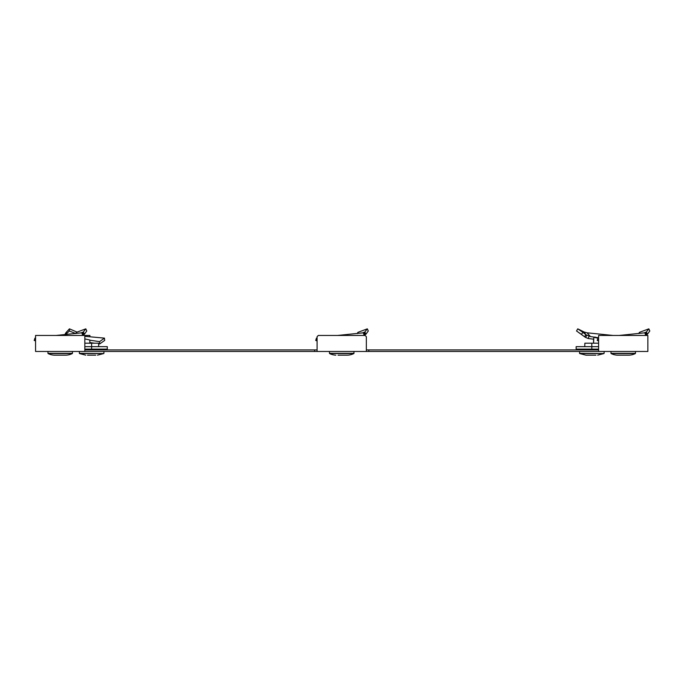 <?xml version="1.0" encoding="UTF-8"?>
<svg xmlns="http://www.w3.org/2000/svg" width="684" height="684" viewBox="0 0 684 684"><rect width="100%" height="100%" fill="white"/><g stroke="black" fill="none" stroke-linecap="round" stroke-linejoin="round"><path stroke-width="1.03" d="M598.603 351.465L647.859 351.465L647.859 335.451L598.603 335.451L598.603 351.465L317.085 351.465L317.085 336.682L318.317 335.451L365.119 335.451L366.35 336.682L366.35 351.465M89.878 336.776L89.878 335.451L35.568 335.451L35.568 351.465L317.085 351.465M94.58 343.206L89.878 342.547L89.878 343.206M593.558 339.161L593.558 343.206L593.832 337.289L597.961 338.187M598.603 349.917L368.813 349.917L368.813 351.465M366.35 349.917L368.813 349.917M314.623 351.465L314.623 349.917L317.085 349.917M314.623 349.917L84.833 349.917M84.833 335.451L84.833 351.465M81.806 335.451L80.208 335.451M35.568 340.093L34.2 340.435L35.568 340.948M34.2 340.435L34.952 338.127L35.568 337.947M82.602 335.117L83.636 334.784L82.644 332.535L81.798 332.809L82.602 335.117L84.474 334.168L83.337 332.031L81.798 332.809L56.097 335.451M80.909 332.946L83.337 332.031L85.808 328.842L86.774 330.979L84.474 334.168M85.808 328.842L76.317 332.381L75.873 333.578L69.332 330.979L66.049 334.168L66.51 332.031L65.194 334.63M72.35 353.543L48.06 353.543A15.399 15.399 0 0 0 54.327 355.158L66.074 355.158A15.399 15.399 0 0 0 72.35 353.543L72.521 351.465M48.06 353.543L47.889 351.465M59.448 355.158L56.584 355.158M63.817 355.158L60.961 355.158M89.801 340.179L99.582 341.649L104.447 338.127L104.678 340.435L99.702 343.941L98.599 343.778M99.582 341.649L99.702 343.941M104.447 338.127L84.833 336.314M64.852 334.664L65.818 332.809M67.023 334.459L66.049 334.168L65.51 334.784M84.833 346.66L107.294 346.66L107.294 349.122L84.833 349.122M84.833 338.922L89.792 339.991L89.878 343.325M66.51 332.031L69.469 328.842L69.332 330.979M69.469 328.842L77.044 332.108M98.684 346.66L98.581 343.206L91.613 343.206L91.613 349.122M87.466 355.158L95.769 355.158M94.708 355.158L88.527 355.158M91.613 343.206L84.833 343.206M363.315 335.451L361.725 335.451M317.085 340.093L315.717 340.435L317.085 340.948M315.717 340.435L316.47 338.127L317.085 337.947M364.119 335.117L365.145 334.784L364.153 332.535L363.307 332.809L364.119 335.117L365.991 334.168L364.854 332.031L363.307 332.809L337.605 335.451M362.417 332.946L364.854 332.031L367.317 328.842L368.283 330.979L365.991 334.168M367.317 328.842L357.835 332.381L357.381 333.578M338.024 355.158L347.592 355.158A15.399 15.399 0 0 0 353.867 353.543L354.03 351.465M335.844 355.158A15.399 15.399 0 0 1 329.568 353.543L329.397 351.465M347.592 355.158L345.411 355.158M340.957 355.158L338.101 355.158M345.334 355.158L342.47 355.158M644.832 335.451L643.234 335.451M598.603 340.093L597.226 340.435L598.603 340.948M597.226 340.435L597.978 338.127L598.603 337.947M645.636 335.117L646.662 334.784L645.67 332.535L644.824 332.809L645.636 335.117L647.5 334.168L646.371 332.031L644.824 332.809L619.123 335.451M643.935 332.946L646.371 332.031L648.834 328.842L649.8 330.979L647.5 334.168M648.834 328.842L639.343 332.381L638.899 333.578M635.376 353.543L611.086 353.543A15.399 15.399 0 0 0 617.361 355.158L629.109 355.158A15.399 15.399 0 0 0 635.376 353.543L635.547 351.465M611.086 353.543L610.915 351.465M622.474 355.158L619.619 355.158M626.852 355.158L623.988 355.158M593.592 339.161L588.24 338.537L585.513 337.417L576.535 330.979L577.758 328.842L582.965 332.381L581.434 334.305M613.044 335.451L587.086 332.809L590.446 336.579L585.957 334.775L584.196 332.031L587.086 332.809M598.603 337.768L590.446 336.579M593.832 337.289L595.14 337.041M598.603 349.122L576.142 349.122L576.142 346.66L591.814 346.66L591.814 349.122M584.196 332.031L577.758 328.842M582.965 332.381L585.957 334.775L584.427 336.699M598.603 343.206L591.814 343.206L591.814 346.66L598.603 346.66M595.969 355.158L585.94 355.158L579.673 353.543L579.502 351.465M594.909 355.158L588.727 355.158M584.752 346.66L584.854 343.206L591.814 343.206M72.487 353.329L47.923 353.329M65.561 334.596L66.143 332.535M97.487 355.158L103.763 353.543L79.472 353.543L79.301 351.465M103.763 353.543L79.335 353.329M353.867 353.543L329.568 353.543M354.004 353.329L329.432 353.329M635.513 353.329L610.949 353.329M588.992 336.28L588.24 338.537M586.821 335.357L585.513 337.417M597.688 355.158L603.963 353.543L579.673 353.543M603.963 353.543L579.536 353.329M83.397 334.895L82.071 335.451M85.739 355.158L79.472 353.543M103.9 353.329L103.934 351.465M101.112 349.122L101.121 349.917M364.905 334.895L363.58 335.451M646.423 334.895L645.097 335.451M579.476 332.988L582.777 335.408M604.1 353.329L604.134 351.465M582.323 349.122L582.306 349.917"/></g></svg>
